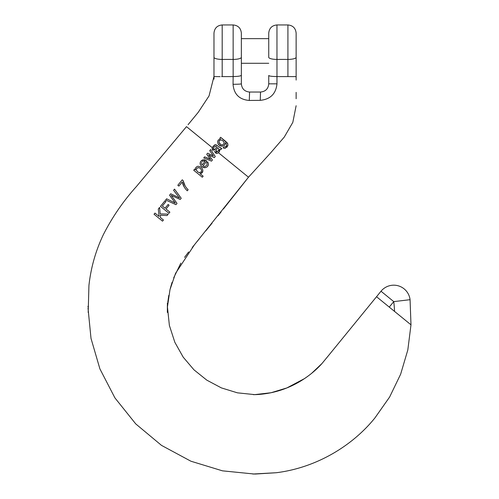 <?xml version="1.0" encoding="UTF-8"?>
<svg xmlns="http://www.w3.org/2000/svg" width="499" height="499" viewBox="0 0 499 499"><rect width="100%" height="100%" fill="white"/><g stroke="black" fill="none" stroke-linecap="round" stroke-linejoin="round"><path stroke-width="0.75" d="M296.132 63.286L296.132 77.42M213.977 57.298A8.215 2.127 0 0 0 222.192 59.418L222.192 24.95C217.202 25.437 214.464 28.175 213.977 33.165L213.977 77.114L213.959 76.597L218.182 76.597M213.977 33.165L213.977 38.641M268.743 57.298L268.743 33.165L268.743 57.298A8.215 2.127 180 0 0 276.957 59.418L287.917 59.418L287.917 24.95C292.901 25.437 295.639 28.175 296.132 33.165L296.132 76.597C296.132 78.243 296.132 78.243 296.132 76.597L291.722 76.615M268.743 63.286L241.36 63.286L241.36 83.826A8.215 0.468 180 0 1 233.045 84.287C233.912 94.236 239.327 99.625 249.294 100.455L260.272 100.343C270.352 99.332 275.916 93.831 276.976 83.838L268.743 83.826L268.743 75.474C269.223 76.135 271.955 76.497 276.951 76.559M268.743 38.641L241.36 38.641L241.36 33.165L241.36 75.243C240.88 76.035 238.148 76.472 233.158 76.553M218.818 146.7L221.107 148.328M212.293 149.432L212.905 150.473L212.325 147.71L214.489 145.009L215.562 144.673L217.152 145.352M220.92 149.581L219.847 149.288L220.92 149.581L221.774 148.534L215.562 144.673L213.248 146.126L212.325 147.71L186.495 126.652M188.067 124.694L198.234 112.312L209.05 95.908L213.946 76.597L214.034 79.135L213.99 76.597M218.182 76.621L220.115 76.64M221.55 76.597L233.152 76.597L233.145 24.95C238.135 25.437 240.874 28.175 241.36 33.165M249.294 100.455L249.575 92.041L260.528 92.041L260.272 100.343L249.294 100.455C239.327 99.625 233.912 94.236 233.045 84.287L233.152 76.597M287.917 24.95L276.957 24.95L276.976 83.838C275.916 93.831 270.352 99.332 260.272 100.343M276.976 83.838L276.951 76.597L291.728 76.597M296.125 78.143L296.132 80.071M296.132 98.74L296.132 92.359M296.132 105.732L292.819 122.374L284.255 137.1L270.664 152.837M248.109 176.908L218.456 152.713L219.847 149.288C219.903 151.291 219.011 152.65 217.171 153.368L214.82 151.995L214.651 150.979L214.82 151.995M226.858 147.299L227.943 145.278L227.737 143.581L226.758 142.34M226.159 141.803L220.614 137.281L219.753 138.329L220.546 138.972L218.256 139.988L217.558 141.685L217.982 143.519L219.155 144.978L222.08 146.257L223.926 145.72L225.005 144.423M225.143 144.043L225.429 142.957M226.583 145.483L226.091 146.282M220.546 138.972L218.256 139.988L217.558 141.685L217.982 143.519C219.186 147.037 225.773 147.23 225.18 142.751L226.371 143.849C226.933 145.926 226.166 146.962 224.082 146.962L223.047 147.866L225.093 148.453L227.943 145.278L227.737 143.581L220.614 137.281L219.753 138.329M213.56 147.929L213.934 149.569L213.491 148.658L214.95 149.856L216.136 147.86M214.901 149.968L216.622 146.812L215.325 146.219L214.059 147.099L213.466 148.353M214.059 147.099L215.325 146.219L216.267 146.519M215.25 152.657L216.011 153.199M216.566 153.361L217.171 153.368M212.162 148.515L212.187 149.001M88.017 308.095L91.005 338.397L99.9 368.886L114.938 397.928L135.747 423.901L161.495 445.376L190.924 461.219L222.473 470.838L254.502 474.05M255.083 474.05L276.284 472.728C316.597 467.719 352.606 445.663 374.924 417.925L389.613 397.042L400.635 374.219L407.814 349.974L410.989 324.824L376.539 296.718L326.371 358.201M304.527 378.585L286.869 387.941L271.051 392.732L254.739 394.628L237.449 392.838L221.363 387.891L206.786 380.132L193.968 369.828L183.202 357.165L174.85 342.314L169.386 325.473L167.439 306.947M206.96 164.739L206.536 165.425C205.488 166.529 204.328 166.641 203.056 165.762L203.792 166.173M206.754 162.83L207.777 161.938L208.432 164.052L207.777 161.938L206.754 162.83L207.091 164.196M208.245 164.944L207.752 165.88M205.594 167.577L205.033 167.695M204.503 167.708L203.898 167.627M203.38 167.464L202.232 166.828M200.835 165.431L200.536 164.913M200.317 164.346L200.186 163.547M200.18 163.348L200.324 162.424M200.536 161.869L201.671 160.466M202.214 160.11L202.7 159.905M204.272 159.774L205.058 159.992M205.9 160.422L206.836 161.127L203.548 159.742L201.053 161.071C196.955 166.204 207.821 170.995 208.432 164.052M184.324 187.181L182.229 181.998C183.008 185.466 184.699 188.397 187.293 190.793L188.154 189.745C185.516 187.194 183.832 184.119 183.102 180.526L185.135 185.902M177.825 185.254L182.254 179.827L183.102 180.526L182.254 179.827L177.825 185.254L178.873 186.108L182.229 181.998M187.1 188.666L188.154 189.745M166.024 209.006L169.872 212.144L166.024 209.006L169.092 205.239L168.132 204.453L169.092 205.239M160.46 206.355L165.032 200.754L165.992 201.54L165.032 200.754L160.46 206.355L168.949 213.285L169.872 212.144M162.35 206.006L165.063 208.22L168.132 204.453L165.063 208.22L162.35 206.006L165.992 201.54M160.266 215.212L160.472 217.589L163.447 220.022L162.524 221.157L163.447 220.022L160.472 217.589L160.266 215.212L167.09 215.562L160.266 215.212M154.964 213.092L159.05 216.429L154.964 213.092L154.035 214.233L162.524 221.157M158.302 209.006L159.605 207.409L160.154 213.871L159.605 207.409L158.302 209.006L159.05 216.429M168.232 214.152L167.09 215.562L168.232 214.152L160.154 213.871M173.571 196.444L171.163 195.34L177.026 203.38L171.163 195.34L180.214 199.469L181.206 198.253L174.525 189.121L181.206 198.253M165.668 199.974L166.629 198.802L175.292 203.081L166.629 198.802L165.668 199.974L175.96 204.684L177.026 203.38M174.812 202.419L174.425 201.889M169.548 195.221L170.72 193.787L179.509 197.922L170.72 193.787L169.548 195.221L175.292 203.081M178.586 196.737L179.509 197.922M173.565 190.294L174.525 189.121L173.565 190.294L178.018 196.013M201.191 173.459L200.005 173.621L203.149 176.184L200.005 173.621L201.191 173.459L202.9 171.045L202.55 169.117L202.9 171.045M193.718 170.24L194.579 169.186L195.571 169.997L195.371 168.6L195.907 167.377L197.429 166.354L195.907 167.377L195.371 168.6L195.571 169.997L194.579 169.186L193.718 170.24L202.295 177.232L203.149 176.184M201.914 168.157L202.55 169.117C201.434 167.065 199.725 166.142 197.429 166.354M202.688 171.881L201.908 173.016M208.613 154.915L212.437 159.979L208.613 154.915L214.333 157.653L215.262 156.518L210.603 149.544L215.262 156.518M210.067 158.769L210.653 159.537L204.64 156.854L203.748 157.946L204.64 156.854L210.447 159.262M206.723 154.297L207.634 153.181L213.391 155.906L207.634 153.181L206.723 154.297L209.63 158.208M209.705 150.642L210.603 149.544L209.705 150.642L213.391 155.906M296.132 38.641L296.132 33.165M268.743 83.826C268.262 88.816 265.524 91.554 260.528 92.041M241.36 83.826C241.847 88.81 244.585 91.548 249.575 92.041M196.406 169.392L196.787 168.263C198.982 167.196 200.592 167.889 201.615 170.34L201.421 169.76M201.06 169.205L200.479 168.618M199.55 167.951L198.958 167.689M198.558 167.602L196.787 168.263M201.615 170.34L201.216 171.949C199.039 173.041 197.454 172.355 196.45 169.885L196.662 170.502M201.652 170.864L201.633 170.471M197.061 171.107L197.698 171.737M198.477 172.28L199.032 172.529M199.469 172.635L200.791 172.342M201.509 162.793L201.758 162.225M202.413 161.464L203.648 160.965L205.02 161.389L202.089 164.976L205.02 161.389M204.266 161.027L203.648 160.965M203.056 165.762L206.836 161.127M201.777 164.608L201.415 163.472M203.748 157.946L211.495 161.133L212.437 159.979M217.913 147.866L218.662 148.764L218.749 149.968L217.134 151.952L215.961 151.272L215.998 150.623L217.589 147.592L217.913 147.866M215.998 150.623L217.589 147.592M218.805 149.419L218.656 150.311M218.662 148.764L218.762 149.082M217.408 151.858L215.973 150.692L216.048 151.49M215.98 150.692L215.961 151.272M216.142 151.634L216.51 151.914M217.134 151.952L217.508 151.802M213.934 149.569L212.905 150.473M220.477 144.298L218.918 142.259L219.292 140.681L220.789 139.976C222.429 140.207 223.533 141.098 224.101 142.652L223.683 144.236L222.211 144.953C220.57 144.698 219.473 143.799 218.918 142.259L218.88 141.81M219.005 141.18L219.629 140.362M222.766 140.787L223.309 141.273M223.876 142.015L224.101 142.652M224.007 143.687L223.683 144.236M222.791 144.86L222.211 144.953M224.082 146.962L223.047 147.866L225.093 148.453M205.264 141.947L198.77 136.651M194.697 133.327L186.925 126.989M394.559 311.42A139.658 139.658 0 0 0 393.748 301.614L389.27 307.103M381.018 291.223L393.748 301.614L410.066 299.687A16.43 16.43 0 0 0 381.018 291.223L376.471 296.805M222.192 76.597L222.192 59.418L233.145 59.418A8.215 2.127 180 0 0 241.36 57.298M287.917 76.597L287.917 59.418A8.215 2.127 0 0 0 296.132 57.298M296.132 77.975L296.119 76.597M284.255 137.1L270.851 152.644L248.483 177.214M296.125 78.012L296.125 78.405M186.483 126.64L136.489 186.445C123.278 201.109 112.219 217.208 103.312 234.736C95.658 250.866 90.862 267.801 88.928 285.559L88.192 312.486M311.438 373.501L321.936 363.565L327.756 356.492L321.936 363.565C316.447 369.74 309.673 375.373 301.608 380.469C292.14 386.338 281.96 390.43 271.057 392.732C264.557 394.023 258.644 394.659 253.317 394.647L253.317 394.647M255.5 394.628L255.083 394.628M167.458 305.65L167.358 312.461L167.371 305.195M167.358 303.13L167.471 306.729L169.978 289.682L175.548 273.352L194.429 244.797L248.483 177.226L223.365 209.056M410.989 324.824L410.066 299.687M222.192 24.95L233.145 24.95M276.957 24.95C271.974 25.437 269.229 28.175 268.743 33.165M221.144 211.863L217.969 215.836M212.044 223.203L205.775 230.887M199.538 238.522L196.668 242.046M195.596 243.362L192.24 247.492M188.628 251.951L184.555 257.378M180.844 263.129L173.683 277.849M172.093 282.291L170.271 288.491M168.768 295.42L167.82 302.232M167.471 306.723L167.439 307.365M167.446 306.442L167.452 305.818M88.192 312.461L88.173 312.118M88.011 306.205L88.011 306.966M252.831 474.031L276.284 472.728C316.603 467.719 352.606 445.663 374.924 417.925M310.259 374.437L306.773 377.038M305.881 377.662L304.87 378.361M214.021 78.056L214.009 77.732"/></g></svg>
